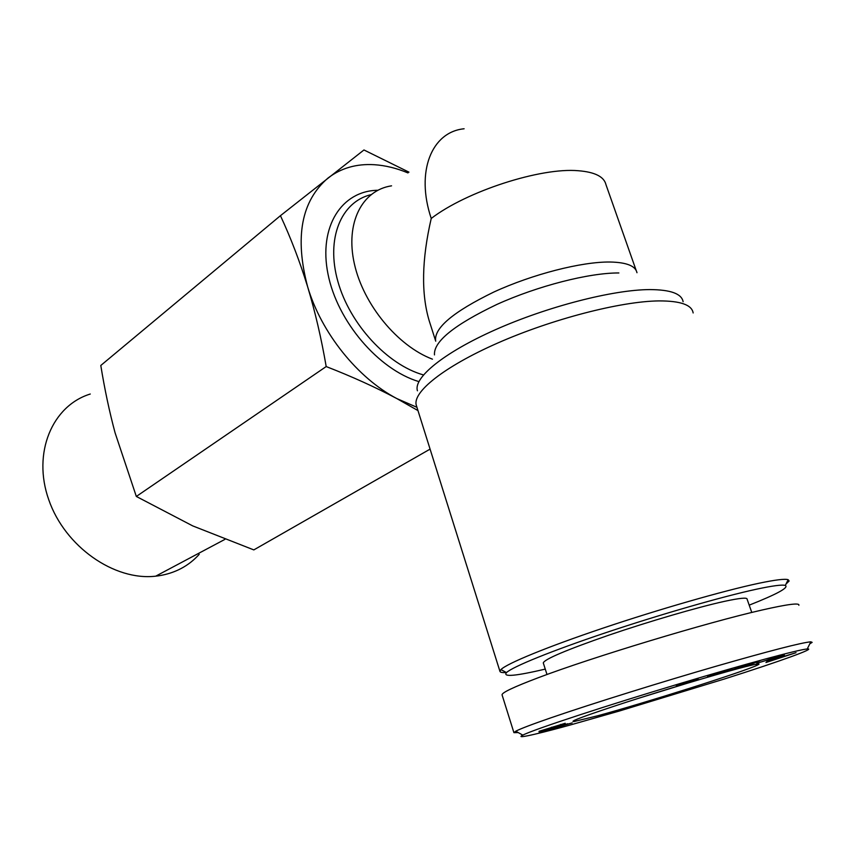 <?xml version="1.0" encoding="UTF-8"?>
<svg xmlns="http://www.w3.org/2000/svg" width="855" height="855" viewBox="0 0 855 855"><rect width="100%" height="100%" fill="white"/><g stroke="black" fill="none" stroke-linecap="round" stroke-linejoin="round"><path stroke-width="1.28" d="M391.558 185.834C362.028 190.227 345.142 222.963 354.365 263.789C363.386 304.562 397.607 346.008 432.448 359.175M464.115 128.774C431.679 131.905 415.466 171.566 431.23 218.453C421.761 259.546 421.088 293.66 429.21 320.807L429.659 322.217M785.991 584.072L789.133 580.994L788.16 579.701C785.05 578.643 775.25 579.84 758.759 583.292C723.768 590.677 658.991 609.284 602.871 628.179C546.666 647.096 506.93 663.523 500.934 669.572L499.972 671.442C500.303 672.404 502.441 672.778 506.395 672.532M689.034 682.707L639.39 698.033M738.912 668.386C756.322 663.779 762.425 662.711 757.231 665.201C743.754 671.731 644.264 703.163 597.495 715.827L573.823 721.588C568.725 721.759 586.103 715.346 625.956 702.329C663.993 690.028 713.156 675.268 738.912 668.386M543.32 663.02L543.278 662.903C544.56 659.162 566.384 649.918 608.771 635.18C649.031 621.425 697.915 607.157 724.527 601.343C739.874 598.03 747.409 597.324 747.12 599.227L751.78 612.469M677.652 685.849L688.884 682.13L676.177 685.389L698.161 678.817L682.653 683.487L695.457 680.046L686.96 683.027L677.534 685.507M774.748 657.388L764.338 661.001L779.386 656.555L756.814 663.234L784.377 654.919L774.683 657.185M782.785 655.443L782.56 654.812M809.792 643.858L812.143 642.361L810.797 641.816C801.456 642.639 769.789 650.805 715.817 666.312C663.961 681.296 593.21 703.238 550.877 717.826C532.173 724.281 520.46 728.749 515.725 731.217L513.919 732.66L518.226 732.585M798.859 605.276C799.82 602.636 787.53 604.218 761.997 610.032C707.876 622.237 591.831 657.356 538.094 677.791C513.566 687.078 501.554 692.785 502.077 694.912L513.919 732.66M545.266 669.112C515.554 676.07 502.622 677.224 506.491 672.586C512.508 666.815 551.208 650.997 605.671 632.732C660.049 614.499 722.732 596.459 756.696 589.159C772.696 585.739 782.24 584.499 785.307 585.44C789.069 587.577 777.035 594.139 749.204 605.148M407.985 172.924C396.549 168.168 385.327 165.421 374.298 164.705C356.46 163.636 341.049 168.082 328.042 178.022C301.313 200.968 294.515 237.23 307.65 286.82C321.32 332.916 357.657 378.07 396.838 398.58L416.941 407.301M430.086 449.121L253.817 549.904L192.749 525.911L136.33 496.456L115.094 432.865C109.408 411.683 104.641 389.217 100.794 365.47L280.44 215.684L363.952 149.967L408.957 172.154M199.204 554.35C188.645 566.042 175.157 573.192 158.72 575.8L155.706 576.174C114.356 581.026 64.969 546.719 48.767 499.79C32.137 452.947 52.251 405.676 90.267 394.027M136.33 496.456L326.193 366.56C321.395 338.591 315.217 312.011 307.65 286.82C299.923 261.769 290.85 238.053 280.44 215.684M417.967 410.582L396.838 398.58C375.398 387.197 351.854 376.531 326.193 366.56M630.819 706.989L650.794 700.747L635.896 705.888L627.784 708.175L630.744 706.786M634.239 706.38L634.004 705.685M644.98 703.056L644.766 702.404M636.238 705.642L640.587 704.231L636.238 705.642M641.079 703.644L636.751 705.108L641.036 703.515M539.11 731.987L564.407 724.249L539.056 731.816M540.499 732.072L567.709 723.747L540.499 732.072M539.056 731.292L565.24 723.266L539.056 731.292M551.699 727.765L551.518 727.21M560.314 725.093L560.581 724.431M560.677 724.709L552.576 727.113L560.239 724.88M550.663 729.785L544.742 731.121L557.674 726.974L572.209 722.881L550.535 729.347M569.729 725.147L619.244 711.061L724.431 678.988C781.598 660.83 816.493 648.111 807.238 648.966C798.249 649.704 747.986 663.202 679.084 683.84C609.391 704.691 533.541 729.465 522.822 735.118C512.113 740.451 550.107 730.619 569.729 725.147M707.683 676.893L731.859 668.663L725.735 671.645L707.587 676.604M766.775 661.642L796.037 652.696L765.941 662.518L772.471 659.932L766.775 661.642M775.816 658.061L784.206 655.785L775.816 658.061M752.133 663.833L732.04 669.871L755.403 661.952L759.956 660.723L752.133 663.833L751.898 663.138M782.432 655.561L782.207 654.919M778.061 658.436L787.113 655.561L777.932 658.083M725.735 671.645L725.361 670.555M716.896 673.74L723.993 671.314L716.8 673.462M636.163 270.415L605.992 184.712C604.122 176.707 594.898 172.047 578.322 170.733C540.478 167.313 466.36 191.445 431.23 218.453M499.972 671.442L416.364 405.473C411.96 392.52 443.36 366.955 497.674 343.047C551.849 319.15 620.58 301.323 658.842 300.907C680.43 300.842 691.866 304.85 693.149 312.951M683.113 301.708C681.681 293.714 670.566 289.674 649.747 289.589C612.864 289.717 547.147 306.678 495.344 329.763C443.392 352.848 413.232 377.857 417.432 390.799M434.479 354.9C433.453 341.615 454.294 324.782 496.979 304.391C537.742 285.933 589.138 272.777 618.87 272.959M636.975 272.724C635.554 265.937 626.619 262.367 610.16 262.015C581.614 261.641 532.494 274.241 493.827 292.036C453.342 311.733 433.945 328.021 435.633 340.889L435.729 341.188M423.439 374.928C387.433 364.861 349.759 324.205 337.875 281.434C325.755 238.631 341.017 201.887 370.942 194.662M377.792 190.27C341.701 190.772 318.402 226.618 327.989 273.995C337.223 321.288 378.444 369.552 418.865 381.608M429.21 320.807L435.633 340.889M755.521 664.314L757.231 665.201M546.997 674.51L543.278 662.903M785.307 585.44L788.16 579.701M155.706 576.174L224.918 539.366M506.491 672.586L500.934 669.572M810.797 641.816L807.238 648.966M515.725 731.217L522.822 735.118M574.485 720.273L573.823 721.588"/></g></svg>
